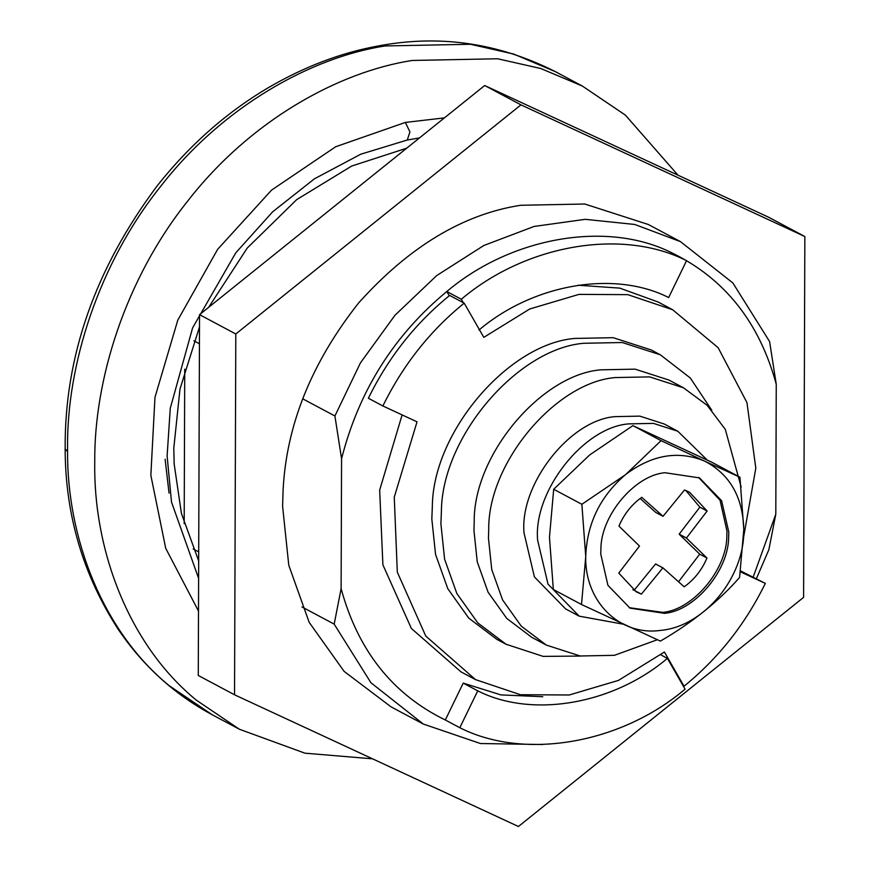 <?xml version="1.0" encoding="UTF-8"?>
<svg xmlns="http://www.w3.org/2000/svg" width="870" height="870" viewBox="0 0 870 870"><rect width="100%" height="100%" fill="white"/><g stroke="black" fill="none" stroke-linecap="round" stroke-linejoin="round"><path stroke-width="1.3" d="M478.978 330.034C533.473 283.881 614.438 270.015 668.66 297.551L686.561 260.674C622.17 227.983 526.024 244.448 461.317 299.247L446.81 291.515C393.947 335.211 358.864 390.956 341.573 458.729L334.906 415.99L360.452 362.866L394.915 315.331L436.675 275.594L483.796 245.503L534.093 226.45L585.216 219.327L634.785 224.471L680.492 241.642L648.302 224.482L584.781 204.015L520.608 205.276C463.079 214.227 409.117 246.743 358.734 302.825C311.58 362.562 286.36 425.049 283.087 490.299L282.598 506.275L288.775 565.25L309.176 622.344L344.128 671.39L391.087 706.875L423.277 724.036L370.903 682.722L334.178 624.127L341.116 588.642C357.962 650.564 392.696 694.347 445.309 719.99L459.817 727.722C524.218 760.423 620.364 743.959 685.071 689.16L667.41 658.372L660.787 654.849M520.956 104.857L804.848 236.542L803.597 597.364L518.433 826.5L234.541 694.804L235.803 333.982L520.956 104.857L484.688 85.521L768.58 217.206L804.848 236.542M234.541 694.804L198.273 675.468L199.534 314.646L484.688 85.521M199.534 314.646L235.803 333.982M169.041 493.116L165.115 459.251M372.534 758.825L304.957 753.181L239.413 729.256L196.424 700.219C127.52 643.92 93.188 547.708 94.754 461.796C94.025 380.549 125.084 279.063 188.203 200.426C250.245 120.789 337.973 72.036 412.108 60.465L497.673 58.768L540.857 68.545L582.367 86.065L625.367 115.101L678.002 175.185M198.675 560.965L181.406 513.376L174.174 464.08L173.793 448.257L179.981 389.064L199.491 326.902M208.637 307.338L247.243 248.059L296.713 199.611L351.73 166.029L406.681 148.194M198.501 611.066L165.724 548.328L150.847 475.314L154.969 397.351L177.784 320.149L217.63 249.342L271.581 190.095L335.711 146.736L405.344 122.431L444.407 117.885M711.801 410.259L690.291 377.982L660.33 354.797L622.213 342.519L583.716 343.28C518.085 348.576 441.884 436.262 441.384 511.549L440.905 523.881L444.613 559.269L456.859 593.525L477.826 622.942L506.003 644.235L543.13 656.382L580.736 656.067M660.33 354.797L651.26 349.968L613.154 337.68L574.646 338.441C509.015 343.748 432.814 431.422 432.325 506.71L431.835 519.042L435.555 554.429L447.789 588.686L468.756 618.113L496.933 639.406L506.003 644.235M743.687 536.779L755.812 468.169L746.96 402.625L718.141 347.706L672.695 309.763L627.825 294.647L578.963 294.386L529.743 308.981L483.818 337.353L464.188 303.151L449.681 295.419C415.512 323.118 388.411 357.396 368.369 398.242L382.876 405.975L417.024 421.819L394.262 497.172L397.318 572.166L425.756 636.035L475.498 679.6L520.38 694.717L569.23 694.989L618.461 680.394L664.386 652.011L684.016 686.223C718.185 658.514 745.285 624.236 765.328 583.389L740.609 570.916M672.695 309.763L658.188 302.031L619.788 288.122L578.05 285.219M402.114 414.903L379.668 490.093L382.898 564.837L411.369 628.455L460.991 671.868L475.498 679.6M765.328 583.389L740.468 571.862M684.016 686.223L683.102 685.734M464.188 303.151C430.019 330.85 402.919 365.128 382.876 405.975M334.906 415.99L302.716 398.819M199.437 343.748L193.912 340.812M680.492 241.642L732.866 282.957L769.591 341.551L776.257 384.29C759.412 322.368 724.677 278.585 672.053 252.942C607.662 220.251 511.516 236.716 446.81 291.515L449.246 295.767M184.734 369.195L184.19 523.675M461.317 299.247L463.275 302.662M686.561 260.674L672.053 252.942M667.41 658.372C612.915 704.526 531.951 718.381 477.728 690.856L459.817 727.722M477.728 690.856L463.221 683.113L500.924 694.912L542.804 696.718M463.221 683.113L445.309 719.99M753.235 576.94L775.801 514.203L768.862 549.699L756.4 578.637M542.641 744.513L480.425 743.524L423.277 724.036M775.801 514.203L776.257 384.29M334.178 624.127L301.988 606.966M198.708 551.895L193.183 548.948M341.573 458.729L341.116 588.642M741.186 487.146L725.297 429.378L707.169 405.333L683.494 387.803L668.986 380.07L635.111 369.152L600.876 369.826C541.64 374.491 473.389 454.651 474.204 521.837L473.943 530.363L477.238 561.813L488.113 592.263L506.764 618.418L531.809 637.34L546.317 645.083L580.192 655.991L614.416 655.317L657.328 639.744M683.494 387.803L649.618 376.884L615.384 377.558C556.147 382.224 487.896 462.383 488.712 529.58L488.451 538.095L491.746 569.545L502.621 599.995L521.271 626.15L546.317 645.083M678.535 581.78L699.708 554.146L679.155 534.18L699.871 507.156L685.81 490.473M632.86 589.784L634.143 590.273L655.567 563.977L662.918 567.827L641.397 594.145L636.383 591.915L618.787 573.112L639.493 546.034L618.951 526.111C624.018 514.159 631.609 504.556 641.734 497.314L663.049 516.301L684.516 489.984L689.54 492.213L707.125 511.016L686.408 538.051L706.962 558.007C701.894 569.97 694.303 579.561 684.179 586.815L662.918 567.827M663.005 516.301L655.752 512.43L640.124 498.477M699.871 507.156L707.125 511.016M634.143 590.273L641.397 594.145M655.567 563.977L662.82 567.849M655.61 563.956L662.864 567.827M699.708 554.146L706.962 558.007M679.176 534.223L686.43 538.095M679.155 534.18L686.408 538.051M679.176 534.126L686.43 537.997M629.14 607.662L662.712 612.371C692.705 610.011 727.255 569.426 726.841 535.42L726.972 531.102L720.045 500.239L698.588 477.434M579.202 616.156L565.598 608.902L534.408 576.897L524.012 532.875C519.64 484.155 569.948 419.84 615.253 416.621L639.852 416.132L664.201 423.984L677.806 431.237L653.446 423.385L628.847 423.875C583.553 427.094 533.234 491.409 537.616 540.129L548.013 584.151L579.202 616.156L623.322 624.203M664.528 613.339C694.51 610.979 729.071 570.394 728.658 536.377L728.788 532.07L721.611 500.728L699.491 477.902L665.017 472.725C635.024 475.085 600.474 515.671 600.887 549.677L600.757 553.994L607.934 585.336L630.043 608.152L664.528 613.339M707.245 460.056L677.806 431.237M739.935 477.217L743.807 529.493C742.871 497.172 729.941 474.444 704.994 461.296L739.935 477.217L711.758 462.198L632.903 425.626L589.708 454.912L553.69 489.266L549.47 537.225L553.342 589.501L581.508 604.519L585.738 556.561L581.867 504.285L625.073 474.987C600.006 496.694 586.891 523.881 585.738 556.561C584.607 601.561 619.777 636.253 660.591 630.391C704.124 626.617 744.85 577.245 743.807 529.493L739.576 577.452C718.566 601.453 692.161 622.67 660.373 641.103L581.508 604.519M625.976 474.259L661.069 440.655L704.091 460.882C678.1 450.366 652.065 454.825 625.976 474.259L625.073 474.987M704.994 461.296L704.091 460.882M581.867 504.285L553.69 489.266M661.069 440.655L632.903 425.626M239.413 729.256L212.215 714.759L169.215 685.712C101.54 630.369 67.044 536.409 67.566 451.65L65.152 448.866C64.5 356.298 95.287 268.471 157.535 185.386C189.932 144.637 227.048 111.969 268.895 87.359C304.435 66.74 340.224 53.07 376.275 46.349C438.186 34.191 497.814 42.597 555.169 71.557L582.367 86.065M67.566 451.65L67.555 447.289C66.827 366.053 97.886 264.556 161.004 185.93C223.035 106.281 310.775 57.54 384.899 45.958L470.474 44.272L513.659 54.049L555.169 71.557M198.61 578.332L171.499 502.033L167.116 455.989L170.27 408.28L192.607 327.859L235.781 252.833L272.636 211.823L314.418 178.818L360.724 154.218L407.28 140.016L409.933 131.881L405.344 122.431M322.672 215.706L348.478 194.967M212.215 714.759C174.533 694.499 143.3 666.17 118.505 629.76C83.085 575.179 65.304 514.888 65.152 448.866M407.28 140.016L419.46 137.928"/></g></svg>
